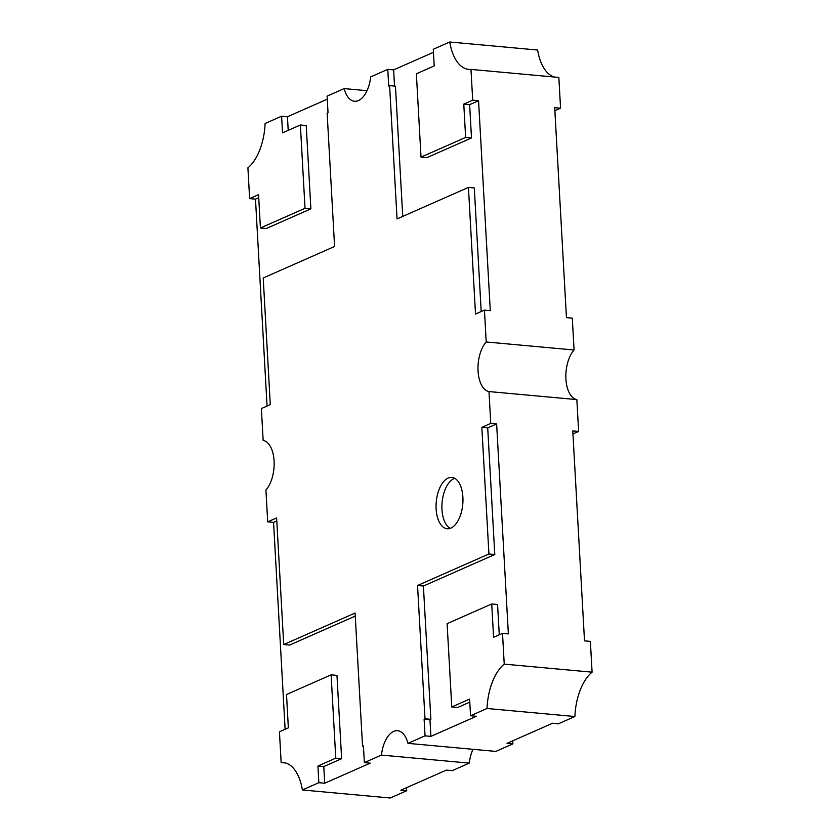 <?xml version="1.0" encoding="UTF-8"?>
<svg xmlns="http://www.w3.org/2000/svg" width="840" height="840" viewBox="0 0 840 840"><rect width="100%" height="100%" fill="white"/><g stroke="black" fill="none" stroke-linecap="round" stroke-linejoin="round"><path stroke-width="1.26" d="M450.901 528.077A25.757 13.303 95.2 0 1 447.163 528.738A25.757 13.303 95.2 0 1 436.065 505.459A25.757 13.303 95.2 0 1 448.108 478.096A25.757 13.303 95.2 0 1 451.857 477.435A25.757 13.303 95.2 0 1 462.956 500.714A25.757 13.303 95.2 0 1 450.901 528.077M450.145 528.37A25.757 13.303 95.2 0 1 442.05 503.139A25.757 13.303 95.2 0 1 453.968 478.632A25.757 13.303 95.2 0 1 454.724 478.338M285.127 729.288L273.556 522.385L267.708 521.85L265.923 489.993A26.964 13.923 -84.8 0 0 274.082 460.992A26.964 13.923 -84.8 0 0 263.151 440.401L261.366 408.544L270.291 404.607L263.214 277.977L334.593 246.477L327.138 113.18L328.031 112.791L327.096 96.127L344.159 88.599A26.964 13.923 -84.8 0 0 354.512 101.262A26.964 13.923 -84.8 0 0 358.439 100.569A26.964 13.923 -84.8 0 0 370.713 76.881L387.776 69.353L393.635 69.888L433.451 52.322M512.726 740.827L512.904 743.873L495.842 751.401L407.978 743.369A26.964 13.923 -84.8 0 0 397.625 730.706A26.964 13.923 -84.8 0 0 381.423 755.087L364.361 762.615L370.219 763.15L324.713 783.226L318.854 782.691L302.379 789.968A46.368 23.95 -84.8 0 0 283.395 762.573A46.368 23.95 -84.8 0 0 281.159 762.562L279.437 731.798L288.362 727.86L286.503 694.533L331.118 674.846L335.769 758.153L317.93 766.028L318.854 782.691M302.379 789.968L390.243 798L406.718 790.734L400.858 790.188L446.366 770.112L452.225 770.648L469.287 763.119A26.964 13.923 95.2 0 1 473.004 749.312M512.904 743.873L507.045 743.337L552.552 723.261L558.4 723.797L574.885 716.52A46.368 23.95 95.2 0 1 592.085 672.168L590.373 641.393L584.514 640.857L572.775 430.92L578.634 431.456L576.849 399.599A26.964 13.923 95.2 0 1 565.919 379.008A26.964 13.923 95.2 0 1 574.077 350.007L572.292 318.15L566.444 317.615L554.704 107.667L560.563 108.203L558.841 77.438L470.978 69.405L472.7 100.17L478.558 100.706L490.287 310.653L484.439 310.118L486.213 341.964A26.964 13.923 -84.8 0 0 478.055 370.976A26.964 13.923 -84.8 0 0 488.985 391.566L490.77 423.413L496.629 423.948L508.368 633.896L502.509 633.36L504.231 664.125A46.368 23.95 -84.8 0 0 487.022 708.488L470.547 715.754L476.396 716.289L430.899 736.375L425.04 735.84L407.978 743.369M578.634 431.456L572.943 433.965M285.59 762.972L281.159 762.562M267.057 406.035L255.486 199.143L249.627 198.608L247.916 167.832A46.368 23.95 -84.8 0 0 265.115 123.48L281.6 116.204L287.448 116.739L327.274 99.173M366.996 90.689L344.159 88.599M421.019 157.122L465.633 137.434L471.492 137.97L426.878 157.657L421.019 157.122L416.367 73.805L434.207 65.93L433.282 49.266L449.757 42A46.368 23.95 -84.8 0 0 468.741 69.395A46.368 23.95 -84.8 0 0 470.978 69.405M554.411 77.028A46.368 23.95 95.2 0 1 537.621 50.032L449.757 42M574.077 350.007L486.213 341.964M576.849 399.599L488.985 391.566M592.085 672.168L504.231 664.125M574.885 716.52L487.022 708.488M469.287 763.119L381.423 755.087M560.563 108.203L554.873 110.712M406.55 787.678L406.718 790.734M484.439 310.118L475.514 314.055L468.437 187.415L397.047 218.915L389.603 85.617L388.71 86.016L387.776 69.353M267.708 521.85L276.623 517.913L283.71 644.543L355.089 613.043L362.544 746.34L363.426 745.952L364.361 762.615M425.04 735.84L424.106 719.177L424.998 718.778L417.543 585.49L488.922 553.99L481.845 427.35L490.77 423.413M465.633 137.434L463.774 104.108L472.7 100.17M249.627 198.608L258.552 194.67L260.421 227.997L305.025 208.309L300.373 124.992L282.524 132.867L281.6 116.204M502.509 633.36L493.584 637.298L491.726 603.971L447.111 623.658L451.763 706.976L469.613 699.101L470.547 715.754M499.275 634.788L497.574 604.506L491.726 603.971M469.781 702.146L457.622 707.511L451.763 706.976M430.899 736.375L429.965 719.712L424.106 719.177M429.965 719.712L430.857 719.324L424.998 718.778M430.857 719.324L423.402 586.026L417.543 585.49M423.402 586.026L494.781 554.526L488.922 553.99M494.781 554.526L487.704 427.886L481.845 427.35M487.704 427.886L496.629 423.948M255.486 199.143L258.72 197.715M305.025 208.309L310.884 208.845L266.269 228.533L260.421 227.997M310.884 208.845L306.233 125.528L300.373 124.992M288.215 130.358L287.448 116.739M273.556 522.385L276.791 520.957M355.257 616.087L289.558 645.078L283.71 644.543M363.457 746.424L362.544 746.34M324.713 783.226L323.778 766.563L317.93 766.028M323.778 766.563L341.628 758.688L335.769 758.153M341.628 758.688L336.966 675.381L331.118 674.846M481.194 311.546L474.285 187.95L468.437 187.415M402.738 216.405L395.451 86.153L389.603 85.617M394.538 86.069L393.635 69.888M471.492 137.97L469.634 104.643L463.774 104.108M469.634 104.643L478.558 100.706"/></g></svg>
